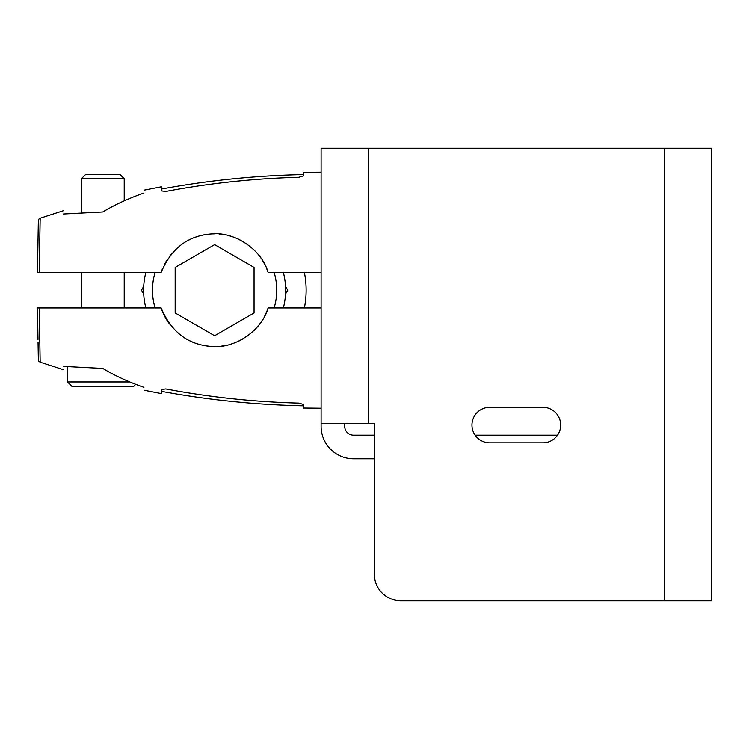 <?xml version="1.0" encoding="UTF-8"?>
<svg xmlns="http://www.w3.org/2000/svg" width="749" height="749" viewBox="0 0 749 749"><rect width="100%" height="100%" fill="white"/><g stroke="black" fill="none" stroke-linecap="round" stroke-linejoin="round"><path stroke-width="1.12" d="M664.344 148.218L711.55 148.218L711.55 600.782L664.344 600.782L664.344 148.218L321.106 148.218L321.106 426.321A32.479 32.479 0 0 0 353.584 458.8A32.479 32.479 0 0 1 321.106 426.321M368.311 148.218L368.311 423.307L374.341 423.307L374.341 574.165A26.618 26.618 0 0 0 400.968 600.782L664.344 600.782M542.95 442.828A17.751 17.751 0 0 0 560.692 425.076A17.751 17.751 0 0 0 542.95 407.334L489.706 407.334A17.751 17.751 0 0 0 471.954 425.076A17.751 17.751 0 0 0 489.706 442.828L542.95 442.828M400.968 600.782A26.618 26.618 0 0 1 374.341 574.165M344.709 423.307L344.709 426.321A8.876 8.876 0 0 0 353.584 435.197L374.341 435.197M264.79 315.844A56.353 56.353 0 0 0 268.095 307.942L321.106 307.942L268.095 307.942C261.907 330.328 235.523 348.379 213.062 346.525C188.814 345.411 171.502 332.556 161.138 307.942L39.248 307.942L40.165 362.16L39.248 307.942L37.45 307.942L38.002 339.512M143.92 387.355C144.257 391.231 144.257 391.231 143.92 387.355C128.266 381.868 114.56 375.558 102.81 368.442L63.525 366.411C63.15 370.699 63.15 370.699 63.525 366.411M144.173 390.266L161.372 393.618L161.372 389.517L165.81 388.965C209.42 397.204 253.789 401.932 298.917 403.14L303.354 404.46L303.354 408.046L321.106 408.224M368.311 423.307L321.106 423.307M557.528 435.197L475.119 435.197M374.341 458.8L353.584 458.8M268.095 272.449L321.106 272.449L268.095 272.449C261.719 249.267 233.903 231.141 211.031 233.969C187.709 235.795 171.081 248.621 161.138 272.449A56.353 56.353 0 0 1 162.664 268.376A56.353 56.353 0 0 0 161.138 272.449L39.248 272.449L40.165 218.231L39.248 272.449L37.45 272.449L38.002 240.878M143.92 193.036C144.257 189.16 144.257 189.16 143.92 193.036C128.266 198.532 114.56 204.833 102.81 211.958L63.525 213.989C63.15 209.701 63.15 209.701 63.525 213.989M144.173 190.134L161.372 186.782L161.372 190.883L165.81 191.435C209.42 183.187 253.789 178.468 298.917 177.26L303.354 175.94L303.354 172.354L321.106 172.176M161.138 307.942A56.353 56.353 0 0 0 169.555 324.036M155.09 272.449A62.12 62.12 0 0 0 155.09 307.942M274.143 307.942A62.12 62.12 0 0 0 274.143 272.449M164.527 264.397A56.353 56.353 0 0 1 166.69 260.558A56.353 56.353 0 0 0 164.527 264.397M169.143 256.916A56.353 56.353 0 0 1 171.849 253.508A56.353 56.353 0 0 0 169.143 256.916M174.779 250.353A56.353 56.353 0 0 1 177.888 247.47A56.353 56.353 0 0 0 174.779 250.353M181.155 244.867A56.353 56.353 0 0 1 184.554 242.536A56.353 56.353 0 0 0 181.155 244.867M188.074 240.495A56.353 56.353 0 0 1 191.688 238.725A56.353 56.353 0 0 0 188.074 240.495M195.395 237.227A56.353 56.353 0 0 1 199.187 236.001A56.353 56.353 0 0 0 195.395 237.227M203.054 235.046A56.353 56.353 0 0 1 207.005 234.362A56.353 56.353 0 0 0 203.054 235.046M211.031 233.969A56.353 56.353 0 0 1 215.113 233.857A56.353 56.353 0 0 0 211.031 233.969M219.251 234.044A56.353 56.353 0 0 1 223.417 234.54A56.353 56.353 0 0 0 219.251 234.044M227.593 235.364A56.353 56.353 0 0 1 231.759 236.525A56.353 56.353 0 0 0 227.593 235.364M235.898 238.023A56.353 56.353 0 0 1 239.961 239.877A56.353 56.353 0 0 0 235.898 238.023M260.343 257.263A56.353 56.353 0 0 1 260.839 257.965A56.353 56.353 0 0 0 260.343 257.263M262.759 260.905A56.353 56.353 0 0 1 264.856 264.678A56.353 56.353 0 0 0 262.759 260.905M266.635 268.535A56.353 56.353 0 0 1 267.861 271.765M254.061 267.421L214.617 244.651L175.172 267.421L175.172 312.97L214.617 335.749L254.061 312.97L254.061 267.421M178.59 333.52A56.353 56.353 0 0 0 181.988 336.142M189.188 340.486A56.353 56.353 0 0 0 192.952 342.218M196.809 343.66A56.353 56.353 0 0 0 200.751 344.812M204.777 345.682A56.353 56.353 0 0 0 208.887 346.253M213.062 346.525A56.353 56.353 0 0 0 217.304 346.487M221.592 346.113A56.353 56.353 0 0 0 225.889 345.411M230.205 344.353A56.353 56.353 0 0 0 234.484 342.93M238.706 341.141A56.353 56.353 0 0 0 242.816 338.988M246.758 336.479A56.353 56.353 0 0 0 250.494 333.651M253.977 330.524A56.353 56.353 0 0 0 257.15 327.154M260.015 323.577A56.353 56.353 0 0 0 262.543 319.832M266.578 311.987A56.353 56.353 0 0 0 267.131 310.62M145.868 307.942A70.996 70.996 0 0 1 145.868 272.449M38.349 359.333L38.049 342.05M124.222 307.942L124.222 272.449M81.398 307.942L81.398 272.449M283.365 272.449A70.996 70.996 0 0 1 283.365 307.942M143.724 294.076L141.486 290.2L143.724 286.315L141.486 290.2L143.724 294.076M287.747 290.2L285.509 286.315L287.747 290.2L285.509 294.076M37.45 272.449L38.349 220.712L37.45 272.449M124.222 200.826L124.222 178.674L81.398 178.674L85.676 174.395L119.934 174.395L124.222 178.674M81.398 212.182L81.398 178.674M129.783 381.981L67.532 381.981L67.532 366.944M67.532 381.981L71.81 386.269L133.799 386.269L135.7 384.359M306.126 290.2A91.509 91.509 0 0 0 304.394 272.449A91.509 91.509 0 0 1 306.126 290.2A91.509 91.509 0 0 0 304.394 272.449A91.509 91.509 0 0 1 304.394 307.942A91.509 91.509 0 0 0 306.126 290.2A91.509 91.509 0 0 1 304.394 307.942A91.509 91.509 0 0 0 306.126 290.2M124.84 272.449A91.509 91.509 0 0 0 124.222 275.969A91.509 91.509 0 0 1 124.84 272.449A91.509 91.509 0 0 0 124.222 275.969A91.509 91.509 0 0 1 124.84 272.449M124.222 304.422A91.509 91.509 0 0 0 124.84 307.942A91.509 91.509 0 0 1 124.222 304.422A91.509 91.509 0 0 0 124.84 307.942A91.509 91.509 0 0 1 124.222 304.422M40.165 362.216L63.244 369.632M40.165 218.184L63.244 210.769M40.193 362.226L38.873 361.28L38.358 359.735M40.193 218.174L38.873 219.12L38.358 220.665M161.372 189.038C208.306 180.369 255.634 175.547 303.354 174.573M161.372 391.362C208.306 400.032 255.634 404.853 303.354 405.827"/></g></svg>
